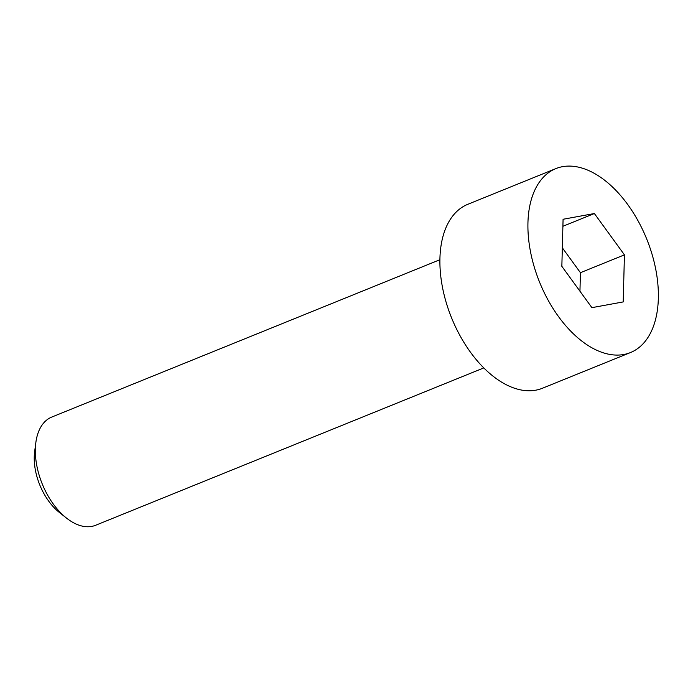 <?xml version="1.0" encoding="UTF-8"?>
<svg xmlns="http://www.w3.org/2000/svg" width="693" height="693" viewBox="0 0 693 693"><rect width="100%" height="100%" fill="white"/><g stroke="black" fill="none" stroke-linecap="round" stroke-linejoin="round"><path stroke-width="1.04" d="M439.916 259.71L51.776 417.056A58.385 33.966 67.9 0 0 35.863 442.489A58.385 33.966 67.9 0 0 66.511 518.095A58.385 33.966 67.9 0 0 72.375 522.115A58.385 33.966 67.9 0 0 95.643 525.268L483.783 367.922M630.431 352.572L542.42 388.253A99.255 57.753 -112.1 0 1 502.867 382.882A99.255 57.753 -112.1 0 1 442.567 287.777A99.255 57.753 -112.1 0 1 467.844 204.288L555.855 168.607A99.255 57.753 -112.1 0 1 595.408 173.986A99.255 57.753 -112.1 0 1 655.708 269.092A99.255 57.753 -112.1 0 1 630.431 352.572A99.255 57.753 -112.1 0 1 590.878 347.202A99.255 57.753 -112.1 0 1 530.578 252.096A99.255 57.753 -112.1 0 1 555.855 168.607M35.863 442.489L34.65 451.619A46.925 27.304 67.9 0 0 59.286 512.387L66.511 518.095M563.08 219.265L594.377 213.531L624.436 254.859L623.206 301.923L591.909 307.657L561.85 266.329L563.08 219.265M624.436 254.859L580.431 272.695L562.335 247.817M562.898 226.29L594.377 213.531M579.946 291.207L580.431 272.695"/></g></svg>
